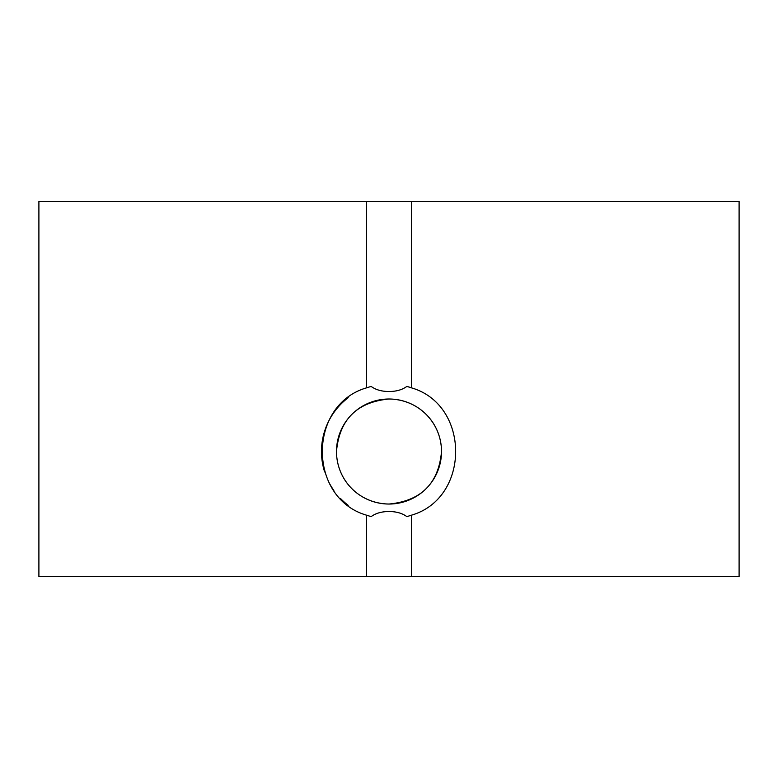 <?xml version="1.0" encoding="UTF-8"?>
<svg xmlns="http://www.w3.org/2000/svg" width="778" height="778" viewBox="0 0 778 778"><rect width="100%" height="100%" fill="white"/><g stroke="black" fill="none" stroke-linecap="round" stroke-linejoin="round"><path stroke-width="1.17" d="M411.591 515.143L406.855 516.631C402.294 513.237 396.342 511.535 389 511.535C381.658 511.535 375.696 513.237 371.145 516.631L366.409 515.143C307.66 498.037 307.68 404.978 366.409 387.891L371.145 386.403C375.706 389.797 381.658 391.499 389 391.499C396.342 391.499 402.304 389.797 406.855 386.403L411.591 387.891C470.311 404.988 470.35 498.008 411.591 515.143L411.591 576.556L38.9 576.556L38.9 201.444L411.591 201.444L411.591 387.891A67.521 67.521 0 0 0 406.855 386.403M348.213 505.321A67.521 67.521 0 0 1 340.492 498.484M333.859 490.48A67.521 67.521 0 0 1 328.559 481.621M324.65 471.974A67.521 67.521 0 0 1 348.223 397.704M389 399.007A52.515 52.515 0 0 0 336.485 451.522A52.515 52.515 0 0 0 389 504.037C359.543 503.706 336.65 480.639 336.485 451.532C339.315 419.634 356.82 402.129 389 399.007C418.457 399.338 441.35 422.396 441.515 451.503C438.685 483.401 421.18 500.915 389 504.037C359.494 503.716 336.602 480.541 336.485 451.454C339.393 419.566 356.898 402.08 389 399.007C418.506 399.318 441.398 422.493 441.515 451.58C438.607 483.469 421.102 500.954 389 504.037A52.515 52.515 0 0 0 441.515 451.522A52.515 52.515 0 0 0 389 399.007M411.591 201.444L739.1 201.444L739.1 576.556L411.591 576.556M366.409 387.891L366.409 201.444M366.409 576.556L366.409 515.143"/></g></svg>
